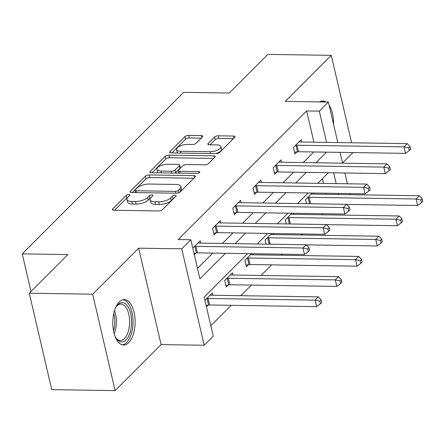 <?xml version="1.0" encoding="UTF-8"?>
<svg xmlns="http://www.w3.org/2000/svg" width="445" height="445" viewBox="0 0 445 445"><rect width="100%" height="100%" fill="white"/><g stroke="black" fill="none" stroke-linecap="round" stroke-linejoin="round"><path stroke-width="0.67" d="M128.8 194.56A2.002 0.79 -13.1 0 0 126.169 195.427L112.663 208.95A2.859 1.124 -13.1 0 0 112.368 209.634A2.859 1.124 -13.1 0 0 113.876 210.257L158.67 210.952A2.859 1.124 -13.1 0 0 162.431 209.717L175.942 196.195A2.002 0.79 -13.1 0 0 176.148 195.711A2.002 0.79 -13.1 0 0 175.091 195.277A2.002 0.79 -13.1 0 0 172.46 196.139L170.708 197.892A9.145 3.605 -13.1 0 1 158.676 201.841L154.943 201.78A9.145 3.605 -13.1 0 1 150.11 199.783A9.145 3.605 -13.1 0 1 151.05 197.586L152.796 195.833A2.002 0.79 -13.1 0 0 153.002 195.355A2.002 0.79 -13.1 0 0 151.945 194.916A2.002 0.79 -13.1 0 0 149.314 195.783L147.568 197.53A9.145 3.605 -13.1 0 1 135.536 201.479L131.798 201.424A9.145 3.605 -13.1 0 1 126.964 199.427A9.145 3.605 -13.1 0 1 127.904 197.23L129.651 195.477A2.002 0.79 -13.1 0 0 129.862 194.999A2.002 0.79 -13.1 0 0 128.8 194.56M127.648 197.508A2.002 0.79 -13.1 0 0 126.775 198.031L114.549 210.268M173.906 198.236A2.002 0.79 -13.1 0 0 173.066 198.748L171.314 200.495L170.708 197.892M150.788 197.864A2.002 0.79 -13.1 0 0 149.921 198.387L148.174 200.139L147.568 197.53M119.238 301.983A22.706 11.153 90.9 0 0 113.041 327.42A22.706 11.153 90.9 0 0 123.615 345.014A22.706 11.153 90.9 0 0 128.7 342.639A22.706 11.153 90.9 0 0 134.891 317.202A22.706 11.153 90.9 0 0 124.316 299.607A22.706 11.153 90.9 0 0 119.238 301.983M202.486 136.865A2.859 1.124 -13.1 0 0 202.781 136.176A2.859 1.124 -13.1 0 0 201.268 135.553L188.702 135.358A2.859 1.124 -13.1 0 0 184.942 136.593L169.94 151.612A2.859 1.124 -13.1 0 0 169.645 152.296A2.859 1.124 -13.1 0 0 171.158 152.924L215.953 153.614A2.859 1.124 -13.1 0 0 219.713 152.379L234.715 137.36A2.859 1.124 -13.1 0 0 235.01 136.676A2.859 1.124 -13.1 0 0 233.497 136.053L218.317 135.814A2.859 1.124 -13.1 0 0 214.557 137.049L208.138 143.479A2.859 1.124 -13.1 0 0 207.843 144.163A2.859 1.124 -13.1 0 0 209.35 144.786L216.882 144.903A7.643 3.009 -13.1 0 1 220.926 146.577A7.643 3.009 -13.1 0 1 217.672 150.043A7.643 3.009 -13.1 0 1 210.079 151.712L180.587 151.261A7.643 3.009 -13.1 0 1 176.543 149.587A7.643 3.009 -13.1 0 1 179.797 146.121A7.643 3.009 -13.1 0 1 187.389 144.453L192.307 144.525A2.859 1.124 -13.1 0 0 196.067 143.29L202.486 136.865M313.909 142.183L306.638 110.939L319.315 111.133L328.382 102.055L337.805 142.556M29.287 293.222L92.671 294.201L115.11 390.615L51.726 389.642L29.287 293.222L67.885 254.579L22.25 253.878L183.646 92.315L229.281 93.022L267.879 54.385L331.264 55.358L285.284 101.393L328.382 102.055M115.11 390.615L161.09 344.586L138.656 248.171L92.671 294.201M138.656 248.171L181.755 248.833L190.822 239.755L199.916 278.848L225.443 253.3M306.638 110.939L178.145 239.56L190.822 239.755M149.158 174.941A2.859 1.124 -13.1 0 0 145.398 176.176L130.396 191.194A2.859 1.124 -13.1 0 0 130.101 191.878A2.859 1.124 -13.1 0 0 131.614 192.507L176.409 193.197A2.859 1.124 -13.1 0 0 180.169 191.962L195.171 176.943A2.859 1.124 -13.1 0 0 195.466 176.259A2.859 1.124 -13.1 0 0 193.953 175.63L149.158 174.941L149.765 177.549A2.859 1.124 -13.1 0 0 146.005 178.779L132.287 192.513M150.165 171.403L165.173 156.384A2.859 1.124 -13.1 0 1 168.933 155.149L213.728 155.839A2.859 1.124 -13.1 0 1 215.235 156.468A2.859 1.124 -13.1 0 1 214.941 157.152L208.521 163.582A2.859 1.124 -13.1 0 1 204.761 164.817L186.594 164.533A2.859 1.124 -13.1 0 0 182.834 165.768L178.579 170.029A2.859 1.124 -13.1 0 0 178.284 170.719A2.859 1.124 -13.1 0 0 179.791 171.342L198.709 171.637A2.002 0.79 -13.1 0 1 199.766 172.07A2.002 0.79 -13.1 0 1 198.915 172.977A2.002 0.79 -13.1 0 1 196.929 173.417L151.383 172.716A2.859 1.124 -13.1 0 1 149.87 172.087A2.859 1.124 -13.1 0 1 150.165 171.403L150.438 172.577M351.606 142.767L331.264 55.358M22.25 253.878L31.005 291.497M197.485 268.396L212.766 253.105M222.389 243.471L232.969 232.874M242.597 223.24L253.177 212.649M262.8 203.015L273.386 192.418M283.009 182.784L293.589 172.193M303.217 162.559L313.797 151.968M194.304 254.712L196 253.016M200.695 243.131L200.161 240.823L192.785 248.199M220.904 222.906L220.364 220.592L212.593 228.374L214.112 234.888L216.203 232.791M241.112 202.681L240.573 200.367L232.802 208.143L234.315 214.662L236.412 212.56M261.315 182.45L260.776 180.136L253.005 187.918L254.523 194.432L256.62 192.335M281.524 162.225L280.984 159.911L273.213 167.693L274.732 174.206L276.823 172.109M301.732 141.994L301.193 139.686L293.422 147.462L294.935 153.981L297.032 151.879M210.83 325.723L231.216 305.32M240.84 295.686L251.419 285.089M261.048 275.455L271.628 264.864M281.251 255.23L282.302 254.178M301.46 235.005L302.511 233.948M321.668 214.774L322.72 213.722M326.04 194.304L325.79 193.23M323.504 183.412L322.414 178.718M206.43 306.833L208.127 305.136M212.827 295.252L212.287 292.938L204.917 300.319M233.03 275.027L232.496 272.713L224.719 280.489L226.238 287.008L228.335 284.906M251.486 253.7L244.928 260.264L246.447 266.778L248.544 264.68M253.238 254.796L252.988 253.722M266.088 244.144L265.137 240.039L271.695 233.475M273.447 234.571L273.197 233.497M286.296 223.913L285.34 219.808L291.898 213.244M293.65 214.34L293.4 213.266M306.505 203.688L305.548 199.583L312.106 193.019M313.858 194.115L313.608 193.041M342.55 162.942L352.913 152.568M247.57 253.639L204.166 297.088L213.261 336.175L204.194 345.253L181.755 248.833M161.09 344.586L204.194 345.253M340.091 152.374L342.606 163.165M344.892 172.983L347.4 183.779M349.687 193.597L349.937 194.671M326.586 142.378L319.315 111.133M235.066 243.665L245.646 233.069M255.274 223.435L265.854 212.844M275.477 203.209L286.063 192.618M295.686 182.984L306.266 172.387M315.894 162.753L326.474 152.162M328.393 172.732L317.813 183.323M308.19 192.958L297.605 203.549M287.982 213.183L277.396 223.779M267.773 233.414L257.193 244.005M338.717 194.498L338.467 193.425M336.181 183.607L333.672 172.81M333.55 124.255A22.706 11.153 90.9 0 0 329.116 105.209M326.018 102.022A22.706 11.153 90.9 0 0 322.759 100.965A22.706 11.153 90.9 0 0 319.466 101.916M126.964 199.427L127.57 202.03A9.145 3.605 -13.1 0 0 132.404 204.033L131.798 201.424M148.174 200.139A9.145 3.605 -13.1 0 1 136.142 204.088L132.404 204.033M150.11 199.783L150.716 202.386A9.145 3.605 -13.1 0 0 155.55 204.388L154.943 201.78M171.314 200.495A9.145 3.605 -13.1 0 1 159.282 204.444L155.55 204.388M193.887 178.228L149.765 177.549M135.28 189.848A2.002 0.79 -13.1 0 0 135.074 190.327A2.002 0.79 -13.1 0 0 136.131 190.766L175.452 191.372A2.002 0.79 -13.1 0 0 178.083 190.51L179.93 188.663A9.145 3.605 -13.1 0 0 180.87 186.466A9.145 3.605 -13.1 0 0 176.031 184.469L149.153 184.052A9.145 3.605 -13.1 0 0 137.121 188.001L135.28 189.848M180.87 186.466L181.477 189.075A9.145 3.605 -13.1 0 1 180.537 191.267L179.218 192.585M152.056 172.721L165.779 158.987L165.173 156.384M213.661 158.437L169.539 157.758A2.859 1.124 -13.1 0 0 165.779 158.987M167.743 164.244A7.643 3.009 -13.1 0 0 160.156 165.913A7.643 3.009 -13.1 0 0 156.896 169.378A7.643 3.009 -13.1 0 0 160.94 171.052L171.331 171.214A2.859 1.124 -13.1 0 0 175.091 169.979L179.352 165.712A2.859 1.124 -13.1 0 0 179.647 165.028A2.859 1.124 -13.1 0 0 178.134 164.405L167.743 164.244M156.896 169.378L157.502 171.987A7.643 3.009 -13.1 0 0 158.092 172.816M175.002 173.077A2.859 1.124 -13.1 0 0 175.697 172.582L175.091 169.979M179.647 165.028L180.253 167.632A2.859 1.124 -13.1 0 1 179.958 168.321L175.697 172.582M176.543 149.587L177.149 152.19A7.643 3.009 -13.1 0 0 177.739 153.024M215.686 153.608A7.643 3.009 -13.1 0 0 221.532 149.181L220.926 146.577M233.43 138.645L218.923 138.423A2.859 1.124 -13.1 0 0 215.163 139.658L210.023 144.797M201.201 138.15L189.309 137.967A2.859 1.124 -13.1 0 0 185.548 139.202L171.826 152.935M206.113 305.454L208.577 305.064A2.909 1.146 166.9 0 1 209.617 304.986L316.606 306.638L315.093 300.125L318.331 296.882L211.336 295.23A2.909 1.146 166.9 0 1 210.485 295.118L210.19 295.041M206.614 298.623L207.059 298.55A2.909 1.146 166.9 0 1 208.099 298.473L315.093 300.125L319.816 301.154L320.422 303.763L321.718 302.466L321.112 299.858L319.816 301.154M318.331 296.882L321.112 299.858M320.422 303.763L316.606 306.638M195.972 246.352L197.485 252.866L304.48 254.518L302.962 248.004L195.972 246.352A2.909 1.146 -13.1 0 0 194.932 246.43L194.482 246.502M307.684 249.039L308.29 251.642L309.587 250.346L308.98 247.737L307.684 249.039L302.962 248.004L306.204 244.761L199.21 243.109A2.909 1.146 -13.1 0 1 198.359 243.003L198.064 242.92M197.485 252.866A2.909 1.146 -13.1 0 0 196.445 252.944L193.981 253.333M304.48 254.518L308.29 251.642M308.98 247.737L306.204 244.761M115.478 308.001A19.647 9.651 -89.1 0 1 116.746 305.971A19.647 9.651 -89.1 0 1 127.465 305.904A19.647 9.651 -89.1 0 1 129.857 333.138A19.647 9.651 -89.1 0 1 116.412 338.656A19.647 9.651 -89.1 0 1 116.245 338.423A19.647 9.651 -89.1 0 1 115.038 336.348M115.822 337.777A18.195 8.933 90.9 0 0 120.389 340.453A18.195 8.933 90.9 0 0 129.156 327.576A18.195 8.933 90.9 0 0 125.785 307.1A18.195 8.933 90.9 0 0 120.951 304.069A18.195 8.933 90.9 0 0 116.306 306.599M122.214 344.808A22.562 11.081 90.9 0 0 132.554 328.26A22.562 11.081 90.9 0 0 128.282 303.479A22.562 11.081 90.9 0 0 122.909 299.769M323.743 101.983A22.562 11.081 90.9 0 0 321.351 101.126M225.843 285.301L228.78 284.839A2.909 1.146 166.9 0 1 229.82 284.756L336.815 286.408L335.302 279.894L338.539 276.651L231.545 274.999A2.909 1.146 166.9 0 1 230.694 274.893L230.399 274.81M226.816 278.392L227.267 278.32A2.909 1.146 166.9 0 1 228.307 278.242L335.302 279.894L340.019 280.929L340.625 283.532L341.921 282.236L341.315 279.632L340.019 280.929M338.539 276.651L341.315 279.632M340.625 283.532L336.815 286.408M246.046 265.075L248.989 264.608A2.909 1.146 166.9 0 1 250.029 264.53L357.024 266.182L355.505 259.669L358.742 256.426L251.753 254.774A2.909 1.146 166.9 0 1 250.897 254.668L250.602 254.585M247.025 258.167L247.476 258.094A2.909 1.146 166.9 0 1 248.516 258.017L355.505 259.669L360.228 260.698L360.834 263.307L362.13 262.01L361.524 259.402L360.228 260.698M358.742 256.426L361.524 259.402M360.834 263.307L357.024 266.182M216.181 226.127L217.694 232.64L324.689 234.292L323.17 227.779L216.181 226.127A2.909 1.146 -13.1 0 0 215.141 226.205L214.69 226.277M327.893 228.808L328.499 231.417L329.795 230.121L329.189 227.512L327.893 228.808L323.17 227.779L326.407 224.536L219.418 222.884A2.909 1.146 -13.1 0 1 218.562 222.773L218.267 222.695M217.694 232.64A2.909 1.146 -13.1 0 0 216.654 232.718L213.711 233.186M324.689 234.292L328.499 231.417M329.189 227.512L326.407 224.536M236.384 205.896L237.903 212.41L344.892 214.062L343.379 207.548L236.384 205.896A2.909 1.146 -13.1 0 0 235.344 205.974L234.899 206.046M348.101 208.583L348.708 211.186L350.004 209.89L349.397 207.287L348.101 208.583L343.379 207.548L346.616 204.305L239.621 202.653A2.909 1.146 -13.1 0 1 238.77 202.547L238.476 202.464M237.903 212.41A2.909 1.146 -13.1 0 0 236.862 212.493L233.92 212.955M344.892 214.062L348.708 211.186M349.397 207.287L346.616 204.305M306.293 244.861L377.226 245.957L375.714 239.438L378.951 236.2L271.956 234.548A2.909 1.146 166.9 0 1 271.105 234.437L270.81 234.354M267.234 237.936L267.679 237.869A2.909 1.146 166.9 0 1 268.719 237.786L375.714 239.438L380.436 240.472L381.042 243.081L382.338 241.78L381.732 239.176L380.436 240.472M378.951 236.2L381.732 239.176M381.042 243.081L377.226 245.957M326.502 224.63L397.435 225.726L395.922 219.213L399.159 215.97L292.165 214.318A2.909 1.146 166.9 0 1 291.314 214.212L291.019 214.128M287.437 217.711L287.887 217.638A2.909 1.146 166.9 0 1 288.927 217.561L395.922 219.213L400.639 220.247L401.245 222.85L402.541 221.554L401.935 218.951L400.639 220.247M399.159 215.97L401.935 218.951M401.245 222.85L397.435 225.726M346.705 204.405L417.644 205.501L416.125 198.987L419.362 195.744L312.373 194.092A2.909 1.146 166.9 0 1 311.517 193.981L311.222 193.903M307.645 197.485L308.096 197.413A2.909 1.146 166.9 0 1 309.136 197.335L416.125 198.987L420.848 200.016L421.454 202.625L422.75 201.329L422.144 198.72L420.848 200.016M419.362 195.744L422.144 198.72M421.454 202.625L417.644 205.501M256.593 185.671L258.106 192.184L365.1 193.836L363.582 187.323L256.593 185.671A2.909 1.146 -13.1 0 0 255.552 185.749L255.102 185.821M368.304 188.352L368.911 190.961L370.207 189.665L369.6 187.056L368.304 188.352L363.582 187.323L366.825 184.08L259.83 182.428A2.909 1.146 -13.1 0 1 258.979 182.322L258.684 182.239M258.106 192.184A2.909 1.146 -13.1 0 0 257.065 192.262L254.128 192.73M365.1 193.836L368.911 190.961M369.6 187.056L366.825 184.08M276.801 165.44L278.314 171.959L385.309 173.611L383.79 167.092L276.801 165.44A2.909 1.146 -13.1 0 0 275.761 165.523L275.31 165.59M388.513 168.127L389.119 170.735L390.415 169.434L389.809 166.831L388.513 168.127L383.79 167.092L387.028 163.855L280.038 162.203A2.909 1.146 -13.1 0 1 279.182 162.091L278.887 162.008M278.314 171.959A2.909 1.146 -13.1 0 0 277.274 172.037L274.331 172.499M385.309 173.611L389.119 170.735M389.809 166.831L387.028 163.855M297.004 145.215L298.523 151.728L405.512 153.38L403.999 146.867L297.004 145.215A2.909 1.146 -13.1 0 0 295.964 145.292L295.519 145.365M408.721 147.901L409.328 150.505L410.624 149.209L410.017 146.605L408.721 147.901L403.999 146.867L407.236 143.624L300.242 141.972A2.909 1.146 -13.1 0 1 299.39 141.866L299.096 141.783M298.523 151.728A2.909 1.146 -13.1 0 0 297.482 151.806L294.54 152.273M405.512 153.38L409.328 150.505M410.017 146.605L407.236 143.624M126.775 198.031L126.169 195.427M173.066 198.748L172.46 196.139M149.921 198.387L149.314 195.783M136.142 204.088L135.536 201.479M159.282 204.444L158.676 201.841M112.935 210.118L112.663 208.95M194.432 177.683L193.953 175.63M130.669 192.362L130.396 191.194M146.005 178.779L145.398 176.176M136.554 192.579L136.131 190.766M175.875 193.186L175.452 191.372M178.623 192.824L178.083 190.51M180.537 191.267L179.93 188.663M169.539 157.758L168.933 155.149M214.201 157.892L213.728 155.839M180.214 173.161L179.791 171.342M199.01 172.933L198.709 171.637M161.363 172.866L160.94 171.052M171.753 173.027L171.331 171.214M179.958 168.321L179.352 165.712M181.009 153.074L180.587 151.261M210.502 153.531L210.079 151.712M208.41 144.647L208.138 143.479M215.163 139.658L214.557 137.049M218.923 138.423L218.317 135.814M233.975 138.1L233.497 136.053M170.213 152.785L169.94 151.612M185.548 139.202L184.942 136.593M189.309 137.967L188.702 135.358M201.746 137.605L201.268 135.553M208.577 305.064L207.059 298.55M209.617 304.986L208.099 298.473M194.932 246.43L196.445 252.944M114.543 310.616A18.195 8.933 -89.1 0 1 114.187 333.705M113.553 330.952A17.594 8.644 90.9 0 0 113.825 313.352M228.78 284.839L227.267 278.32M229.82 284.756L228.307 278.242M248.989 264.608L247.476 258.094M250.029 264.53L248.516 258.017M215.141 226.205L216.654 232.718M235.344 205.974L236.862 212.493M269.153 244.188L267.679 237.869M270.215 244.205L268.719 237.786M289.356 223.963L287.887 217.638M290.418 223.98L288.927 217.561M309.564 203.738L308.096 197.413M310.627 203.754L309.136 197.335M255.552 185.749L257.065 192.262M275.761 165.523L277.274 172.037M295.964 145.292L297.482 151.806M135.597 192.568L135.074 190.327M178.845 173.138L178.284 170.719"/></g></svg>
